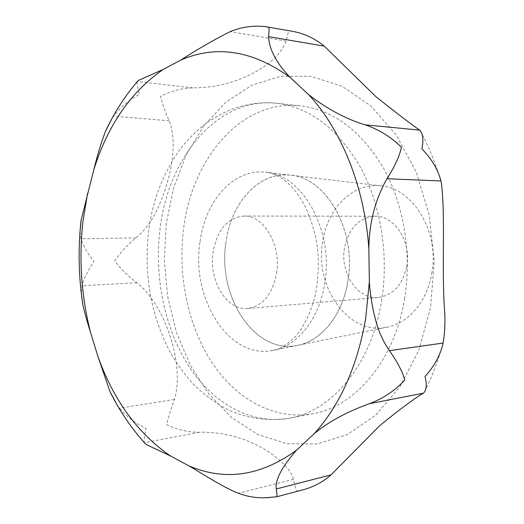 <?xml version="1.0" encoding="UTF-8"?>
<svg xmlns="http://www.w3.org/2000/svg" width="524" height="524" viewBox="0 0 524 524"><rect width="100%" height="100%" fill="white"/><g stroke="black" fill="none" stroke-linecap="round" stroke-linejoin="round"><path stroke-width="0.39" stroke-dasharray="2.62 1.97" d="M80.002 231.772L81.004 238.833C83.336 245.907 87.665 253.511 93.979 261.633C88.012 270.194 84.01 278.237 81.986 285.757L81.299 293.335M302.911 489.829L297.18 491.106C296.224 490.254 294.973 486.331 293.407 479.349C291.527 468.351 272.284 452.074 255.522 444.535C239.278 436.079 216.563 431.593 199.297 432.254C187.992 432.261 177.145 429.765 166.756 424.768C168.204 417.674 170.765 409.244 174.433 399.478C185.175 363.735 164.32 303.953 136.829 282.757C128.111 276.155 120.723 268.871 114.651 260.893C120.389 252.496 127.483 244.826 135.939 237.889C142.292 232.61 147.539 226.558 151.678 219.739C167.765 192.609 179.837 146.707 169.108 120.789C165.047 111.304 162.152 103.221 160.423 96.534C170.68 91.071 181.501 88.183 192.891 87.868C212.823 87.921 231.667 83.63 249.417 74.998C269.323 65.133 281.565 53.841 286.124 41.114C287.473 34.505 288.619 31.073 289.562 30.811L291.737 31.171M406.762 266.271C411.536 241.557 394.448 215.377 375.053 216.229C358.802 217.755 348.617 228.353 344.491 248.035C339.886 273.024 357.696 299.866 378.407 297.481C393.177 295.235 402.629 284.827 406.762 266.271M276.593 273.155C281.381 244.957 263.69 215.05 243.935 216.045C227.416 217.794 217.126 229.813 213.072 252.109C208.545 280.386 226.656 310.955 247.76 308.479C262.819 306.082 272.428 294.305 276.593 273.155M404.541 299.178C412.093 254.409 403.965 204.838 383.502 168.132C361.056 130.758 333.402 109.994 300.547 105.848C241.42 99.134 191.856 158.569 183.597 228.765C177.571 275.703 187.959 326.02 212.174 362.896C236.488 399.458 274.668 420.759 313.267 413.626C355.187 406.428 394.474 360.918 404.541 299.178M347.877 281.119C342.663 315.265 321.127 341.373 297.187 345.447C254.435 354.565 217.087 296.067 225.995 242.278C217.106 296.06 254.441 354.532 297.18 345.421C321.114 341.347 342.644 315.245 347.857 281.113C356.968 230.77 325.993 177.014 290.145 175.154C258.895 171.479 230.96 202.867 226.008 242.278C230.946 202.853 258.889 171.453 290.145 175.127C326.007 176.988 356.988 230.763 347.877 281.119M431.763 273.594C439.878 232.132 412.866 187.769 380.784 185.85C352.849 182.516 327.297 208.532 322.653 241.643C314.348 286.89 348.401 335.55 386.633 327.277C408.045 323.563 427.093 301.739 431.763 273.594M117.022 404.744L119.524 408.137C126.598 416.632 135.441 423.405 146.052 428.462C144.408 435.582 143.812 440.284 144.264 442.57M270.351 497.453L276.698 496.778M268.596 27.012L266.251 26.724M137.072 81.849C136.829 83.833 137.622 87.999 139.456 94.359C128.983 99.888 120.363 107.151 113.603 116.151L111.946 118.575M166.298 223.25L164.313 260.035L167.713 296.8L176.411 332.242L190.205 365.064L208.755 393.95L231.562 417.556L257.913 434.553L286.851 443.704L317.144 443.952L347.281 434.579L375.505 415.375L399.956 386.817L418.827 350.156L430.584 307.477L434.206 261.522L429.326 215.429L416.351 172.37L396.347 135.159L370.907 105.979L341.89 86.191L311.223 76.34L280.7 76.255L251.847 85.222L225.91 102.173L203.823 125.826L186.256 154.803L173.66 187.73L166.298 223.25M381.531 301.215C389.103 255.339 380.869 204.504 360.263 166.914C337.646 128.649 309.861 107.44 276.908 103.28C217.617 96.567 168.211 157.383 160.03 228.995C154.069 276.901 164.471 328.234 188.692 365.955C213.013 403.349 251.212 425.278 289.923 418.139C331.947 410.947 371.444 364.481 381.531 301.215M199.945 242.448C190.939 298.529 228.988 359.693 272.775 350.399C297.298 346.246 319.424 318.985 324.756 283.189C334.096 230.383 302.138 174.027 265.413 172.206C233.396 168.459 204.95 201.327 199.945 242.448M174.433 399.478L119.524 408.137M136.829 282.757L81.986 285.757M199.297 432.254L144.303 442.714M293.407 479.349L238.427 493.261M286.124 41.114L230.213 31.643M192.891 87.868L137.157 81.502M169.108 120.789L113.603 116.151M135.939 237.889L81.004 238.833M443.265 342.296C438.477 360.067 432.117 376.749 424.191 392.338M243.935 216.045L375.053 216.229M313.267 413.626L289.923 418.139C268.373 421.388 247.839 418.656 228.32 409.945C215.488 403.067 203.829 394.487 193.33 384.21C184.042 373.592 176.667 363.538 171.191 354.06C151.266 316.712 143.707 276.05 148.528 232.086C151.822 203.495 161.516 177.079 177.603 152.844C200.823 119.596 238.014 99.147 276.908 103.28L300.547 105.848M297.187 345.447L272.775 350.399C278.054 350.176 284.945 346.246 293.453 338.596C300.796 332.033 313.057 311.511 316.712 287.047C319.909 260.297 319.483 237.287 304.726 205.578C294.979 188.529 289.3 184.035 282.665 178.9C276.122 174.813 270.371 172.579 265.413 172.206L290.145 175.127M380.784 185.85L290.145 175.154M386.633 327.277L297.18 345.421M247.76 308.479L378.407 297.481M420.222 130.705C428.881 146.838 435.903 164.117 441.3 182.548"/><path stroke-width="0.79" d="M111.946 118.575L105.396 131.544C101.001 143.216 97.143 155.923 93.835 169.671L81.181 219.87L80.002 231.772M81.299 293.335L82.831 304.693C84.672 312.815 87.213 321.952 90.469 332.111L97.693 355.789L110.086 391.867L117.022 404.744M276.698 496.778L276.777 496.765C277.196 496.614 277.013 494.021 276.233 489.003C275.08 479.892 281.853 466.943 296.564 450.162L314.217 433.682C328.417 421.853 346.809 411.857 369.387 403.69C383.26 398.515 395.05 390.629 404.777 380.024C402.445 371.568 397.33 361.783 389.43 350.667C383.411 342.008 378.891 332.111 375.872 320.97C372.544 308.977 370.363 295.929 369.341 281.827L368.85 248.821C369.158 223.001 375.184 199.644 386.928 178.749C394.533 167.012 399.373 156.545 401.463 147.329C391.395 137.177 379.311 129.683 365.208 124.863C346.325 119.223 327.5 109.182 308.741 94.746L290.407 77.69C276.548 63.312 269.264 49.623 268.55 36.628C269.218 30.3 269.244 27.097 268.629 27.012L268.596 27.012M266.251 26.724L264.502 26.534C252.614 25.381 241.184 27.084 230.213 31.643C214.368 39.555 197.967 48.981 181.009 59.939L163.239 69.423L138.29 80.441L137.072 81.849M264.502 26.534L291.737 31.171C303.887 33.333 314.728 38.324 324.251 46.138L375.754 96.514C396.314 112.942 410.954 124.142 419.672 130.103L420.222 130.705C423.065 134.386 423.608 140.445 421.859 148.875C431.619 158.785 437.979 169.488 440.946 180.977L441.3 182.548C445.76 215.849 441.267 271.216 444.811 313.476C445.197 323.983 444.686 333.585 443.265 342.296L443.121 343.05C440.468 354.984 434.435 366.119 425.003 376.461C426.877 383.869 426.608 389.162 424.191 392.338L423.313 393.216C414.17 398.62 399.674 409.401 379.834 425.56L331.037 474.855C322.843 482.06 313.47 487.051 302.911 489.829L276.751 496.778M144.264 442.57L145.973 444.45L170.673 456.077L188.66 465.725C202.519 473.762 223.938 487.805 238.427 493.261C247.184 496.601 256.256 498.101 265.648 497.761L270.351 497.453M87.567 193.395L82.949 221.416C78.777 258.915 81.279 295.811 90.469 332.111M314.217 433.682C339.984 405.144 357.132 366.807 365.654 318.671L369.341 281.827M368.85 248.821C364.842 187.546 341.478 129.86 308.741 94.746M290.407 77.69C253.256 50.586 216.792 44.671 181.009 59.939M163.239 69.423C130.948 91.752 107.813 125.171 93.835 169.671M440.946 180.977L386.928 178.749M331.037 474.855L276.233 489.003M423.313 393.216L369.387 403.69M443.121 343.05L389.43 350.667M419.672 130.103L365.208 124.863M324.251 46.138L268.55 36.628M188.66 465.725C224.665 481.366 260.638 476.178 296.564 450.162M97.693 355.789C113.459 400.153 137.786 433.584 170.673 456.077M81.004 220.899C77.997 248.867 78.607 276.796 82.831 304.693M265.648 497.761L276.777 496.765M105.396 131.544C114.18 112.673 125.144 95.637 138.297 80.441M110.086 391.86C119.852 411.406 131.812 428.94 145.98 444.45"/></g></svg>
